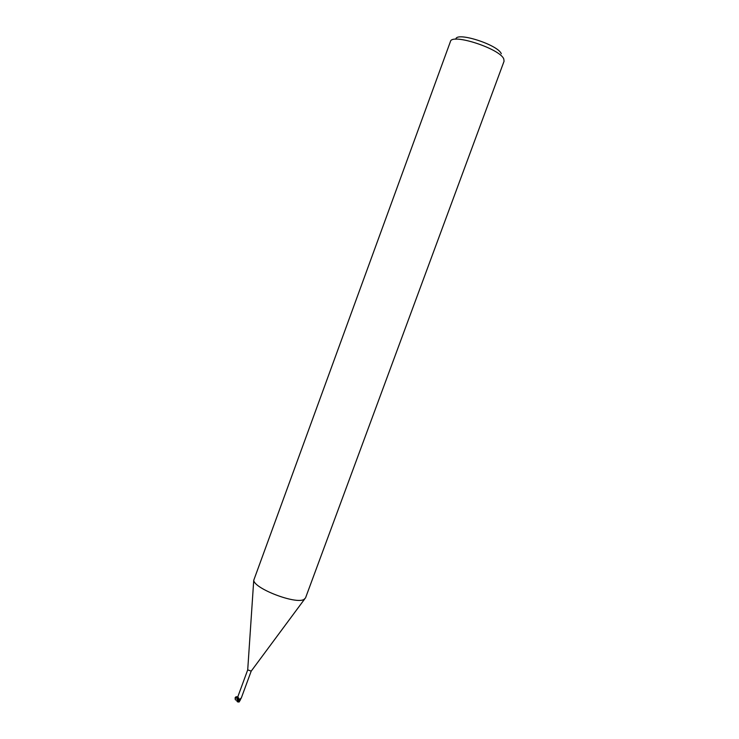 <?xml version="1.0" encoding="UTF-8"?>
<svg xmlns="http://www.w3.org/2000/svg" width="739" height="739" viewBox="0 0 739 739"><rect width="100%" height="100%" fill="white"/><g stroke="black" fill="none" stroke-linecap="round" stroke-linejoin="round"><path stroke-width="1.11" d="M305.521 597.943L303.886 599.486C295.665 604.493 254.244 588.632 253.736 580.3L450.43 41.532C451.603 32.932 500.201 48.756 503.786 59L504.053 61.263L305.521 597.943M251.195 671.104L247.713 669.885L237.921 696.498L238.198 697.93L239.879 699.888L237.561 698.281L237.94 697.736M237.542 698.179L237.025 700.886M237.838 701.976L240.397 699.824L240.157 699.103L241.191 697.967M238.401 699.14C235.87 700.627 234.836 700.286 235.279 698.106L238.18 697.782L238.429 699.094L239.759 699.741L238.771 699.325L238.808 698.124M238.161 695.926L237.921 696.498M240.406 699.787L239.824 699.815M240.175 699.417L240.36 698.641M240.323 699.879L237.127 701.588L238.78 699.334L238.244 699.039L240.323 699.879M501.291 53.753C498.058 44.709 455.834 31.287 455.861 39.241M240.406 699.824L239.103 702.022L238.873 701.256M237.127 701.588L237.007 700.988M236.997 701.237L238.244 699.039M239.14 701.302L239.445 700.821M237.782 697.062C236.415 696.406 235.51 696.729 235.076 698.041L237.561 698.281M237.893 701.68L239.87 699.362M251.103 671.28L304.653 599.043M241.385 697.773L251.177 671.169M240.443 699.5L241.339 697.884M247.704 670.024L253.736 580.3M237.958 701.958L239.066 701.985"/></g></svg>
